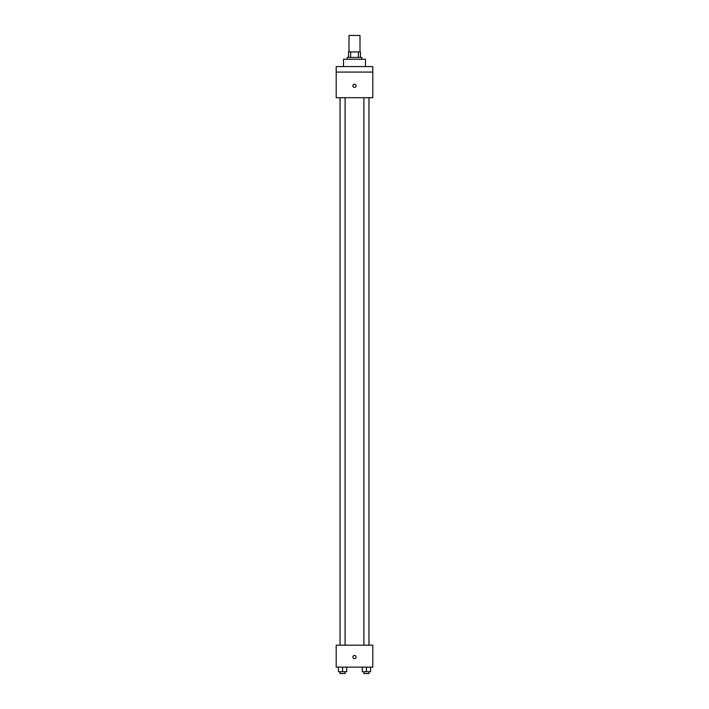 <?xml version="1.0" encoding="UTF-8"?>
<svg xmlns="http://www.w3.org/2000/svg" width="709" height="709" viewBox="0 0 709 709"><rect width="100%" height="100%" fill="white"/><g stroke="black" fill="none" stroke-linecap="round" stroke-linejoin="round"><path stroke-width="1.06" d="M359.995 51.925L359.995 35.45L349.005 35.45L349.005 51.925M350.645 57.42L350.645 51.925L348.553 51.925L348.553 57.42L348.553 51.925M350.645 51.925L360.447 51.925L360.447 57.42M358.355 57.42L358.355 51.925M347.18 59.255L347.18 57.42L361.82 57.42L361.82 59.255M365.489 66.575L365.489 59.255L343.511 59.255L343.511 66.575M336.19 66.575L372.81 66.575L372.81 72.07L336.19 72.07L336.19 66.575M372.81 72.07L372.81 97.7L336.19 97.7L336.19 72.07M354.5 87.402A1.604 1.604 0 0 1 353.109 85A1.604 1.604 0 0 1 355.891 85A1.604 1.604 0 0 1 354.5 87.402M336.19 645.172L372.81 645.172L372.81 667.142L336.19 667.142L336.19 645.172M354.5 658.67A1.604 1.604 0 0 1 353.109 656.268A1.604 1.604 0 0 1 355.891 656.268A1.604 1.604 0 0 1 354.5 658.67M362.317 667.142L362.317 671.715L370.559 671.715L370.559 667.142L370.559 671.715M366.438 671.715L366.438 667.142M368.964 671.715L368.964 673.55L363.912 673.55L363.912 671.715M338.441 667.142L338.441 671.715L346.683 671.715L346.683 667.142L346.683 671.715M342.562 671.715L342.562 667.142M345.088 671.715L345.088 673.55L340.036 673.55L340.036 671.715M363.912 97.7L363.912 645.172M368.964 97.7L368.964 645.172M345.088 645.172L345.088 97.7M340.036 645.172L340.036 97.7"/></g></svg>
